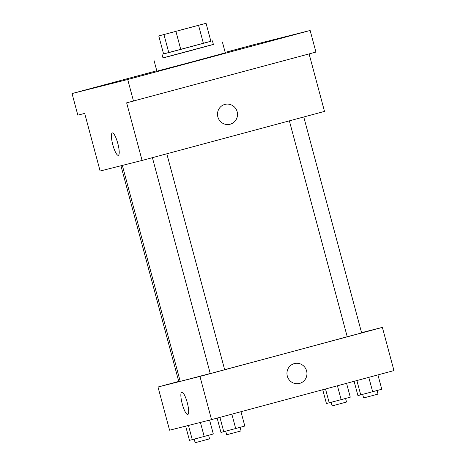 <?xml version="1.0" encoding="UTF-8"?>
<svg xmlns="http://www.w3.org/2000/svg" width="466" height="466" viewBox="0 0 466 466"><rect width="100%" height="100%" fill="white"/><g stroke="black" fill="none" stroke-linecap="round" stroke-linejoin="round"><path stroke-width="0.7" d="M178.379 30.634L200.415 24.791L178.379 30.634M158.76 35.929L206.065 23.3L158.76 35.929L163.583 53.928L168.791 52.617L163.968 34.618M168.791 52.617L210.888 41.299L206.065 23.3M163.583 53.922L210.877 41.247M212.438 40.862L213.399 44.462L188.223 51.301L163.001 57.965L162.04 54.365M203.392 43.35L198.568 25.35M180.761 49.437L175.938 31.438M213.381 44.381L162.984 57.889M222.399 42.051L225.294 52.85L191.124 62.129L156.896 71.176L154.001 60.376M139.328 76.337L155.324 72.044L139.328 76.337M90.113 88.744L106.102 84.451L90.113 88.744M227.07 51.93L243.066 47.637L227.07 51.93M276.291 39.523L292.287 35.23L276.291 39.523M156.786 70.768L72.044 93.549L127.719 79.511L310.146 30.476L254.471 44.515L225.171 52.39M72.044 93.549L77.828 115.143L84.69 113.419L100.12 171.016L142.078 160.438L126.647 102.84L315.931 52.076L310.146 30.476M142.078 160.438L324.511 111.403L309.104 53.91M133.503 101.11L127.719 79.511M112.801 144.757A11.603 2.592 75 0 1 112.3 132.921A11.603 2.592 75 0 1 117.816 143.452A11.603 2.592 75 0 1 118.323 155.329A11.603 2.592 75 0 1 112.801 144.757M224.851 104.419A10.246 9.99 -104.1 0 1 237.194 111.881A10.246 9.99 -104.1 0 1 230.012 124.259A10.246 9.99 -104.1 0 1 217.838 116.838A10.246 9.99 -104.1 0 1 224.851 104.419M225.002 104.384A10.246 9.99 -104.1 0 1 237.194 111.881A10.246 9.99 -104.1 0 1 230.012 124.259M347.217 336.726A93.171 0.315 165 0 1 224.653 369.684M210.242 373.505A93.171 0.315 165 0 1 180.191 381.31L122.342 165.413M120.95 165.762L178.758 381.503L180.15 381.147M303.768 116.978L361.622 332.893L354.428 334.844L347.222 336.749L289.369 120.845M166.805 153.792L224.659 369.707L217.465 371.658L210.259 373.563L152.405 157.659M178.74 381.427L157.997 387.001L199.955 376.423L382.382 327.394L361.552 332.642M157.997 387.001L169.572 430.2L211.529 419.621L393.956 370.587L382.382 327.394M211.529 419.621L199.955 376.423M182.253 403.946A11.603 2.592 75 0 1 181.752 392.104A11.603 2.592 75 0 1 187.262 402.641A11.603 2.592 75 0 1 187.775 414.519A11.603 2.592 75 0 1 182.253 403.946M294.302 363.608A10.246 9.99 -104.1 0 1 306.64 371.064A10.246 9.99 -104.1 0 1 299.457 383.448A10.246 9.99 -104.1 0 1 287.289 376.027A10.246 9.99 -104.1 0 1 294.302 363.608M294.448 363.567A10.246 9.99 -104.1 0 1 306.64 371.064A10.246 9.99 -104.1 0 1 299.457 383.448M185.66 426.145L189.47 440.353L192.266 439.648L213.311 433.992L209.595 420.111M204.184 436.467L200.421 422.423M192.266 439.648L188.456 425.441M208.599 435.267L209.554 438.844L202.361 440.795L195.155 442.7L194.2 439.129M217.139 418.113L220.971 432.413L235.685 428.528L244.813 426.046L240.969 411.711M235.685 428.528L231.841 414.163M223.762 431.708L219.923 417.367M240.101 427.328L241.056 430.899L233.862 432.856L226.657 434.761L225.701 431.19M322.734 389.733L326.433 403.539L341.147 399.653L350.275 397.178L346.564 383.326M341.147 399.653L337.431 385.784M329.223 402.834L325.513 388.988M345.562 398.453L346.518 402.03L339.324 403.981L332.118 405.886L331.163 402.315M354.102 381.305L357.929 395.599L372.649 391.714L381.776 389.238L377.932 374.897M372.649 391.714L368.798 377.349M360.725 394.894L356.886 380.553M377.058 390.514L378.019 394.09L370.825 396.042L363.62 397.947L362.665 394.376"/></g></svg>
